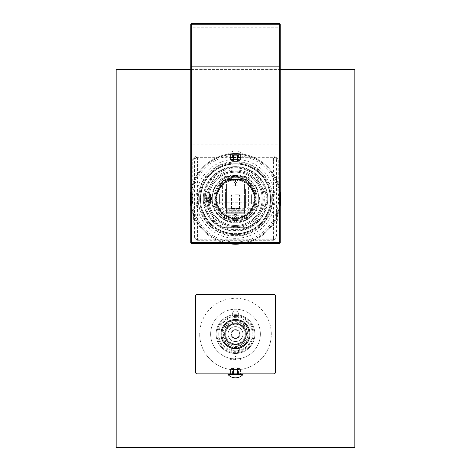 <?xml version="1.0" encoding="UTF-8"?>
<svg xmlns="http://www.w3.org/2000/svg" width="471" height="471" viewBox="0 0 471 471"><rect width="100%" height="100%" fill="white"/><g stroke="black" fill="none" stroke-linecap="round" stroke-linejoin="round"><path stroke-width="0.35" stroke-dasharray="2.35 1.77" d="M228.423 179.41L228.983 180.935L229.736 181.27A18.499 18.499 0 0 1 229.83 181.241L230.484 180.116L231.685 180.893L230.484 180.116L229.83 181.241A18.499 18.499 0 0 0 229.736 181.27L228.553 180.74A19.393 19.393 0 0 1 230.484 180.116L231.602 180.764A18.499 18.499 0 0 1 231.703 180.74L232.468 179.692L233.581 180.593L232.468 179.692L231.703 180.74A18.499 18.499 0 0 0 231.602 180.764L230.484 180.116A19.393 19.393 0 0 1 232.468 179.692L233.516 180.458A18.499 18.499 0 0 1 233.616 180.446L234.487 179.48L235.5 180.493L234.487 179.48L233.616 180.446A18.499 18.499 0 0 0 233.516 180.458L232.468 179.692A19.393 19.393 0 0 1 234.487 179.48L235.447 180.346L234.487 179.48A19.393 19.393 0 0 1 236.513 179.48L237.384 180.446A18.499 18.499 0 0 1 237.484 180.458L238.532 179.692L239.315 180.893L238.532 179.692L237.484 180.458A18.499 18.499 0 0 0 237.384 180.446L236.513 179.48A19.393 19.393 0 0 1 238.532 179.692L239.297 180.74A18.499 18.499 0 0 1 239.398 180.764L240.516 180.116L241.17 181.394L240.516 180.116L239.398 180.764A18.499 18.499 0 0 0 239.297 180.74L238.532 179.692A19.393 19.393 0 0 1 240.516 180.116L241.17 181.241A18.499 18.499 0 0 1 241.264 181.27L242.447 180.74L242.965 182.083L242.447 180.74L241.264 181.27A18.499 18.499 0 0 0 241.17 181.241L240.516 180.116A19.393 19.393 0 0 1 242.447 180.74L242.977 181.93A18.499 18.499 0 0 1 243.071 181.971L244.302 181.565L244.673 182.954L244.302 181.565L243.071 181.971A18.499 18.499 0 0 0 242.977 181.93L242.447 180.74A19.393 19.393 0 0 1 244.302 181.565L244.702 182.801A18.499 18.499 0 0 1 244.79 182.854L246.062 182.583L246.286 184.002L246.062 182.583L244.79 182.854A18.499 18.499 0 0 0 244.702 182.801L244.302 181.565A19.393 19.393 0 0 1 246.062 182.583L246.333 183.849A18.499 18.499 0 0 1 246.41 183.908L247.705 183.772L247.781 185.209L247.705 183.772L246.41 183.908A18.499 18.499 0 0 0 246.333 183.849L246.062 182.583A19.393 19.393 0 0 1 247.705 183.772L247.84 185.068L247.705 183.772A19.393 19.393 0 0 1 249.212 185.132L247.911 185.132A18.499 18.499 0 0 0 247.84 185.068A18.499 18.499 0 0 1 247.911 185.132L249.212 185.132A19.393 19.393 0 0 1 250.572 186.64L250.437 187.935A18.499 18.499 0 0 1 250.495 188.011L251.761 188.282L251.39 189.672L251.761 188.282L250.495 188.011A18.499 18.499 0 0 0 250.437 187.935L250.572 186.64A19.393 19.393 0 0 1 251.761 188.282L251.49 189.554A18.499 18.499 0 0 1 251.543 189.642L252.78 190.043L252.262 191.379L252.78 190.043L251.543 189.642A18.499 18.499 0 0 0 251.49 189.554L251.761 188.282A19.393 19.393 0 0 1 252.78 190.043L252.379 191.273A18.499 18.499 0 0 1 252.415 191.367L253.604 191.897L252.951 193.175L253.604 191.897L252.415 191.367A18.499 18.499 0 0 0 252.379 191.273L252.78 190.043A19.393 19.393 0 0 1 253.604 191.897L253.074 193.081A18.499 18.499 0 0 1 253.104 193.175L254.228 193.828L253.581 194.953A18.499 18.499 0 0 1 253.604 195.047L254.652 195.812L253.887 196.86A18.499 18.499 0 0 1 253.898 196.96L254.864 197.832L253.851 198.844L254.864 197.832L253.851 198.844L254.864 197.832L253.751 196.925L254.652 195.812L253.751 196.925L254.652 195.812L253.451 195.029L254.228 193.828L253.104 193.175A18.499 18.499 0 0 0 253.074 193.081L253.604 191.897A19.393 19.393 0 0 1 254.228 193.828L253.451 195.029L254.652 195.812L253.604 195.047A18.499 18.499 0 0 0 253.581 194.953L254.228 193.828A19.393 19.393 0 0 1 254.652 195.812L253.751 196.925L254.864 197.832L253.898 196.96A18.499 18.499 0 0 0 253.887 196.86L254.652 195.812A19.393 19.393 0 0 1 254.864 197.832L253.999 198.797L254.864 197.832A19.393 19.393 0 0 1 254.864 199.857L253.751 200.764L254.652 201.876L253.887 200.829A18.499 18.499 0 0 0 253.898 200.728L254.864 199.857A19.393 19.393 0 0 1 254.652 201.876L253.604 202.642A18.499 18.499 0 0 1 253.581 202.742L254.228 203.866L252.951 204.514L253.604 205.792L252.951 204.514L254.228 203.866L253.581 202.742A18.499 18.499 0 0 0 253.604 202.642L254.652 201.876A19.393 19.393 0 0 1 254.228 203.866L253.104 204.514A18.499 18.499 0 0 1 253.074 204.608L253.604 205.792L252.262 206.31L253.604 205.792L253.074 204.608A18.499 18.499 0 0 0 253.104 204.514L254.228 203.866A19.393 19.393 0 0 1 253.604 205.792L252.415 206.322A18.499 18.499 0 0 1 252.379 206.416L252.78 207.646L251.39 208.017L252.78 207.646L252.379 206.416A18.499 18.499 0 0 0 252.415 206.322L253.604 205.792A19.393 19.393 0 0 1 252.78 207.646L251.543 208.047A18.499 18.499 0 0 1 251.49 208.135L251.761 209.407L250.342 209.63L251.761 209.407L251.49 208.135A18.499 18.499 0 0 0 251.543 208.047L252.78 207.646A19.393 19.393 0 0 1 251.761 209.407L250.495 209.677A18.499 18.499 0 0 1 250.437 209.76L250.572 211.049L249.135 211.126L250.572 211.049L250.437 209.76A18.499 18.499 0 0 0 250.495 209.677L251.761 209.407A19.393 19.393 0 0 1 250.572 211.049L249.277 211.185L250.572 211.049A19.393 19.393 0 0 1 249.212 212.556L249.212 211.261A18.499 18.499 0 0 0 249.277 211.185A18.499 18.499 0 0 1 249.212 211.261L249.212 212.556A19.393 19.393 0 0 1 247.705 213.916L246.41 213.781A18.499 18.499 0 0 1 246.333 213.84L246.062 215.106L244.673 214.735L246.062 215.106L246.333 213.84A18.499 18.499 0 0 0 246.41 213.781L247.705 213.916A19.393 19.393 0 0 1 246.062 215.106L244.79 214.841A18.499 18.499 0 0 1 244.702 214.888L244.302 216.124L242.965 215.606L244.302 216.124L244.702 214.888A18.499 18.499 0 0 0 244.79 214.841L246.062 215.106A19.393 19.393 0 0 1 244.302 216.124L243.071 215.724A18.499 18.499 0 0 1 242.977 215.765L242.447 216.948L241.17 216.295L242.447 216.948L242.977 215.765A18.499 18.499 0 0 0 243.071 215.724L244.302 216.124A19.393 19.393 0 0 1 242.447 216.948L241.264 216.419A18.499 18.499 0 0 1 241.17 216.454L240.516 217.573L239.315 216.795L240.516 217.573L241.17 216.454A18.499 18.499 0 0 0 241.264 216.419L242.447 216.948A19.393 19.393 0 0 1 240.516 217.573L239.398 216.925A18.499 18.499 0 0 1 239.297 216.948L238.532 217.996L237.419 217.096L238.532 217.996L239.297 216.948A18.499 18.499 0 0 0 239.398 216.925L240.516 217.573A19.393 19.393 0 0 1 238.532 217.996L237.484 217.237A18.499 18.499 0 0 1 237.384 217.243L236.513 218.208L235.5 217.196L236.513 218.208L237.384 217.243A18.499 18.499 0 0 0 237.484 217.237L238.532 217.996A19.393 19.393 0 0 1 236.513 218.208L235.553 217.343L236.513 218.208A19.393 19.393 0 0 1 235.5 218.238A19.393 19.393 0 0 0 253.722 205.48L257.366 206.804A23.267 23.267 0 0 0 257.366 190.885L257.46 190.855A23.367 23.367 0 0 1 235.5 222.212A23.367 23.367 0 0 0 258.867 198.933A23.367 23.367 0 0 0 235.5 175.477A23.367 23.367 0 0 0 212.133 198.756A23.367 23.367 0 0 0 235.5 222.212A23.367 23.367 0 0 1 213.54 206.84L217.278 205.48A19.393 19.393 0 0 0 235.5 218.238A19.393 19.393 0 0 1 234.487 218.208L233.616 217.243A18.499 18.499 0 0 1 233.516 217.237L232.468 217.996L231.685 216.795L232.468 217.996L233.516 217.237A18.499 18.499 0 0 0 233.616 217.243L234.487 218.208A19.393 19.393 0 0 1 232.468 217.996L231.703 216.948A18.499 18.499 0 0 1 231.602 216.925L230.484 217.573L229.83 216.295L230.484 217.573L231.602 216.925A18.499 18.499 0 0 0 231.703 216.948L232.468 217.996A19.393 19.393 0 0 1 230.484 217.573L229.83 216.454A18.499 18.499 0 0 1 229.736 216.419A18.499 18.499 0 0 0 229.83 216.454L230.484 217.573A19.393 19.393 0 0 1 228.553 216.948L229.736 216.419L228.983 216.754L228.423 218.279A20.683 20.683 0 0 1 216.065 205.921L213.634 206.804A23.267 23.267 0 0 0 257.366 206.804L254.935 205.921A20.683 20.683 0 0 1 242.577 218.279L242.165 217.16A19.494 19.494 0 0 1 228.835 217.16L228.983 216.754L228.553 216.948L228.023 215.765A18.499 18.499 0 0 1 227.929 215.724A18.499 18.499 0 0 0 228.023 215.765L228.553 216.948A19.393 19.393 0 0 1 226.698 216.124L227.929 215.724L226.698 216.124L226.298 214.888A18.499 18.499 0 0 1 226.21 214.841A18.499 18.499 0 0 0 226.298 214.888L226.698 216.124A19.393 19.393 0 0 1 224.938 215.106L226.21 214.841L224.938 215.106L224.667 213.84A18.499 18.499 0 0 1 224.59 213.781A18.499 18.499 0 0 0 224.667 213.84L224.938 215.106A19.393 19.393 0 0 1 223.295 213.916L224.59 213.781L223.295 213.916L223.16 212.621L223.295 213.916A19.393 19.393 0 0 1 221.788 212.556L223.089 212.556A18.499 18.499 0 0 0 223.16 212.621A18.499 18.499 0 0 1 223.089 212.556L221.788 212.556A19.393 19.393 0 0 1 217.396 205.792L217.926 204.608L217.396 205.792L218.585 206.322A18.499 18.499 0 0 0 218.621 206.416L218.22 207.646L219.457 208.047A18.499 18.499 0 0 0 219.51 208.135L219.239 209.407L220.505 209.677A18.499 18.499 0 0 0 220.563 209.76L220.428 211.049L221.723 211.185A18.499 18.499 0 0 0 221.788 211.261A18.499 18.499 0 0 1 221.723 211.185L220.428 211.049L220.563 209.76A18.499 18.499 0 0 1 220.505 209.677L219.239 209.407L219.51 208.135A18.499 18.499 0 0 1 219.457 208.047L218.22 207.646L218.621 206.416A18.499 18.499 0 0 1 218.585 206.322L217.396 205.792A19.393 19.393 0 0 1 216.772 203.866L217.896 204.514A18.499 18.499 0 0 0 217.926 204.608A18.499 18.499 0 0 1 217.896 204.514L216.772 203.866L217.419 202.742L216.772 203.866A19.393 19.393 0 0 1 216.348 201.876L217.396 202.642A18.499 18.499 0 0 0 217.419 202.742A18.499 18.499 0 0 1 217.396 202.642L216.348 201.876L217.113 200.829L216.348 201.876A19.393 19.393 0 0 1 216.136 199.857L217.102 200.728A18.499 18.499 0 0 0 217.113 200.829A18.499 18.499 0 0 1 217.102 200.728L216.136 199.857L217.001 198.897A18.499 18.499 0 0 1 217.001 198.797L216.136 197.832L217.001 198.797A18.499 18.499 0 0 0 217.001 198.897L216.136 199.857A19.393 19.393 0 0 1 216.136 197.832L217.102 196.96L216.136 197.832A19.393 19.393 0 0 1 216.348 195.812L217.113 196.86A18.499 18.499 0 0 0 217.102 196.96A18.499 18.499 0 0 1 217.113 196.86L216.348 195.812L217.396 195.047L216.348 195.812A19.393 19.393 0 0 1 216.772 193.828L217.419 194.953A18.499 18.499 0 0 0 217.396 195.047A18.499 18.499 0 0 1 217.419 194.953L216.772 193.828L217.896 193.175L216.772 193.828A19.393 19.393 0 0 1 217.396 191.897L217.926 193.081A18.499 18.499 0 0 0 217.896 193.175A18.499 18.499 0 0 1 217.926 193.081L217.396 191.897L218.585 191.367L217.396 191.897A19.393 19.393 0 0 1 218.22 190.043L218.621 191.273A18.499 18.499 0 0 0 218.585 191.367A18.499 18.499 0 0 1 218.621 191.273L218.22 190.043L219.457 189.642L218.22 190.043A19.393 19.393 0 0 1 219.239 188.282L219.51 189.554A18.499 18.499 0 0 0 219.457 189.642A18.499 18.499 0 0 1 219.51 189.554L219.239 188.282L220.505 188.011L219.239 188.282A19.393 19.393 0 0 1 220.428 186.64L220.563 187.935A18.499 18.499 0 0 0 220.505 188.011A18.499 18.499 0 0 1 220.563 187.935L220.428 186.64L221.723 186.504L220.428 186.64A19.393 19.393 0 0 1 221.788 185.132L223.089 185.132A18.499 18.499 0 0 1 223.16 185.068A18.499 18.499 0 0 0 223.089 185.132L221.788 185.132A19.393 19.393 0 0 1 223.295 183.772L223.16 185.068L223.295 183.772L224.59 183.908L223.295 183.772A19.393 19.393 0 0 1 224.938 182.583L224.667 183.849A18.499 18.499 0 0 0 224.59 183.908A18.499 18.499 0 0 1 224.667 183.849L224.938 182.583L226.21 182.854L224.938 182.583A19.393 19.393 0 0 1 226.698 181.565L226.298 182.801A18.499 18.499 0 0 0 226.21 182.854A18.499 18.499 0 0 1 226.298 182.801L226.698 181.565L227.929 181.971L226.698 181.565A19.393 19.393 0 0 1 228.553 180.74L228.023 181.93A18.499 18.499 0 0 0 227.929 181.971A18.499 18.499 0 0 1 228.023 181.93L228.553 180.74L228.983 180.935L227.54 176.978A23.267 23.267 0 0 0 213.634 190.885L213.54 190.855A23.367 23.367 0 0 1 257.46 190.855L253.722 192.215A19.393 19.393 0 0 0 217.278 192.215A19.393 19.393 0 0 0 217.278 205.48L216.065 205.921A20.683 20.683 0 0 1 228.423 179.41L227.54 176.978A23.267 23.267 0 0 1 243.46 176.978L242.577 179.41A20.683 20.683 0 0 1 254.935 191.768L257.366 190.885A23.267 23.267 0 0 0 243.46 176.978L242.577 179.41M235.5 179.057A19.788 19.788 0 0 1 255.288 198.844A19.788 19.788 0 0 1 235.5 218.632A19.788 19.788 0 0 1 215.712 198.844A19.788 19.788 0 0 1 235.5 179.057A19.788 19.788 0 0 0 215.712 198.844A19.788 19.788 0 0 0 235.5 218.632A19.788 19.788 0 0 0 255.288 198.844A19.788 19.788 0 0 0 235.5 179.057M237.902 180.205L238.532 179.692L237.419 180.593L236.513 179.48L235.942 180.057A18.793 18.793 0 0 1 237.025 180.11L237.419 180.593L237.902 180.205A18.793 18.793 0 0 1 238.974 180.375M222.6 185.174L221.788 185.132L221.788 186.434A18.499 18.499 0 0 0 221.723 186.504A18.499 18.499 0 0 1 221.788 186.434L221.788 185.132L221.865 186.569L220.428 186.64L220.658 188.059L219.239 188.282L219.61 189.672L218.22 190.043L218.738 191.379L217.396 191.897L218.049 193.175L216.772 193.828L217.549 195.029L216.348 195.812L217.249 196.925L216.136 197.832L217.149 198.844L216.136 199.857L217.249 200.764L216.348 201.876L217.549 202.66L216.772 203.866L218.049 204.514L217.396 205.792L218.738 206.31L218.22 207.646L219.61 208.017L219.239 209.407L220.658 209.63L220.428 211.049L221.865 211.126L221.788 212.556L221.788 211.261L221.788 212.556L223.219 212.48L223.295 213.916L224.714 213.693L224.938 215.106L226.327 214.735L226.698 216.124L228.035 215.606L228.553 216.948L229.277 216.578A18.793 18.793 0 0 1 228.258 216.189L228.035 215.606L227.458 215.83A18.793 18.793 0 0 1 226.486 215.335L226.327 214.735L225.727 214.9A18.793 18.793 0 0 1 224.814 214.305L224.714 213.693L224.102 213.787A18.793 18.793 0 0 1 223.254 213.104L223.219 212.48L222.6 212.515A18.793 18.793 0 0 1 221.829 211.744L221.865 211.126L221.24 211.09A18.793 18.793 0 0 1 220.558 210.243L220.658 209.63L220.039 209.536A18.793 18.793 0 0 1 219.445 208.618L219.61 208.017L219.009 207.858A18.793 18.793 0 0 1 218.515 206.887L218.738 206.31L218.155 206.086A18.793 18.793 0 0 1 217.767 205.068L218.049 204.514L217.496 204.231A18.793 18.793 0 0 1 217.213 203.184L216.801 203.819L217.549 202.66L216.348 201.876L217.031 202.324A18.793 18.793 0 0 1 216.86 201.247L216.348 201.876L217.249 200.764L216.136 199.857L216.766 200.369A18.793 18.793 0 0 1 216.713 199.286L216.136 199.857L217.149 198.844L216.136 197.832L216.713 198.403A18.793 18.793 0 0 1 216.766 197.32L216.136 197.832L217.249 196.925L216.348 195.812L216.86 196.442A18.793 18.793 0 0 1 217.031 195.371L216.348 195.812L217.549 195.029L217.213 194.511A18.793 18.793 0 0 1 217.496 193.457L218.049 193.175L217.767 192.621A18.793 18.793 0 0 1 218.155 191.603L218.738 191.379L218.515 190.802A18.793 18.793 0 0 1 219.009 189.831L219.61 189.672L219.445 189.071A18.793 18.793 0 0 1 220.039 188.159L220.658 188.059L220.558 187.446A18.793 18.793 0 0 1 221.24 186.598L221.865 186.569L221.829 185.945A18.793 18.793 0 0 1 222.6 185.174L221.788 185.132L221.829 185.945M233.975 217.578L234.487 218.208L235.058 217.631A18.793 18.793 0 0 1 233.975 217.578L234.487 218.208L235.058 217.631M246.898 213.787L247.705 213.916L247.84 212.621A18.499 18.499 0 0 0 247.911 212.556A18.499 18.499 0 0 1 247.84 212.621L247.705 213.916L247.781 212.48L249.212 212.556L247.911 212.556L249.212 212.556L249.171 211.744A18.793 18.793 0 0 1 248.4 212.515L247.781 212.48L247.746 213.104A18.793 18.793 0 0 1 246.898 213.787L247.705 213.916L247.746 213.104M254.287 199.286L254.864 199.857L253.898 200.728A18.499 18.499 0 0 1 253.887 200.829L254.652 201.876L253.451 202.66L254.652 201.876L253.451 202.66L254.652 201.876L253.751 200.764L254.864 199.857L253.751 200.764L254.864 199.857L254.287 199.286A18.793 18.793 0 0 1 254.234 200.369M250.961 188.159L251.761 188.282L250.342 188.059L250.572 186.64L249.277 186.504A18.499 18.499 0 0 0 249.212 186.434A18.499 18.499 0 0 1 249.277 186.504L249.76 186.598A18.793 18.793 0 0 1 250.442 187.446L250.342 188.059L250.961 188.159A18.793 18.793 0 0 1 251.555 189.071M249.171 185.945L249.212 185.132L249.212 186.434L249.212 185.132L248.4 185.174A18.793 18.793 0 0 1 249.171 185.945L249.212 185.132L248.4 185.174M235.5 178.062A20.783 20.783 0 0 0 214.717 198.844A20.783 20.783 0 0 0 235.5 219.627L235.041 220.416A21.578 21.578 0 0 1 229.824 219.663L230.001 219.027L228.029 219.38L229.448 221.07L229.618 220.434A22.372 22.372 0 0 0 234.593 221.199L234.087 222.071A23.267 23.267 0 0 1 212.233 198.844A23.267 23.267 0 0 1 234.087 175.618L234.593 176.49A22.372 22.372 0 0 0 229.618 177.255L229.448 176.625L228.029 178.315L230.001 178.662L229.824 178.026A21.578 21.578 0 0 1 235.041 177.273L235.5 178.062L235.959 177.273A21.578 21.578 0 0 1 241.176 178.026L240.999 178.662L242.971 178.315L241.552 176.625L241.382 177.255A22.372 22.372 0 0 0 236.407 176.49L236.913 175.618A23.267 23.267 0 0 0 234.087 175.618L234.593 176.49A22.372 22.372 0 0 0 229.618 177.255L229.448 176.625L228.029 178.315L230.001 178.662L229.824 178.026A21.578 21.578 0 0 1 235.041 177.273L235.5 178.062A20.783 20.783 0 0 1 256.283 198.844A20.783 20.783 0 0 1 235.5 219.627L235.959 220.416L235.5 219.627L235.041 220.416A21.578 21.578 0 0 1 229.824 219.663L230.001 219.027L228.029 219.38L229.448 221.07L229.618 220.434A22.372 22.372 0 0 0 234.593 221.199L234.087 222.071A23.267 23.267 0 0 0 236.913 222.071L236.407 221.199A22.372 22.372 0 0 0 241.382 220.434L241.552 221.07L242.971 219.38L240.999 219.027L241.176 219.663A21.578 21.578 0 0 1 235.959 220.416A21.578 21.578 0 0 0 241.176 219.663L240.999 219.027L242.971 219.38L241.552 221.07L241.382 220.434A22.372 22.372 0 0 1 236.407 221.199L236.913 222.071A23.267 23.267 0 0 0 258.767 198.844A23.267 23.267 0 0 0 236.913 175.618L236.407 176.49A22.372 22.372 0 0 1 241.382 177.255L241.552 176.625L242.971 178.315L240.999 178.662L241.176 178.026A21.578 21.578 0 0 0 235.959 177.273L235.5 178.062M225.656 218.079L223.76 216.984L223.366 217.673L225.262 218.768L225.656 218.079L225.262 218.768L223.366 217.673L223.76 216.984L225.656 218.079M225.656 179.61L225.262 178.921L224.655 179.268L224.308 178.668L223.619 179.062L223.966 179.669L223.366 180.016L223.76 180.705L224.367 180.358L224.714 180.958L225.403 180.558L225.056 179.957L225.656 179.61L225.056 179.957L225.403 180.558L224.714 180.958L224.367 180.358L223.76 180.705L223.366 180.016L223.966 179.669L223.619 179.062L224.308 178.668L224.655 179.268L225.262 178.921L225.656 179.61M235.5 222.112A23.267 23.267 0 0 0 258.767 198.844A23.267 23.267 0 0 0 235.5 175.577A23.267 23.267 0 0 0 212.233 198.844A23.267 23.267 0 0 0 235.5 222.112A23.267 23.267 0 0 1 212.233 198.844A23.267 23.267 0 0 1 235.5 175.577A23.267 23.267 0 0 1 258.767 198.844A23.267 23.267 0 0 1 235.5 222.112M235.5 177.167A21.678 21.678 0 0 1 257.178 198.844A21.678 21.678 0 0 1 235.5 220.522A21.678 21.678 0 0 1 213.822 198.844A21.678 21.678 0 0 1 235.5 177.167A21.678 21.678 0 0 0 213.822 198.844A21.678 21.678 0 0 0 235.5 220.522A21.678 21.678 0 0 0 257.178 198.844A21.678 21.678 0 0 0 235.5 177.167M228.835 180.528A19.494 19.494 0 0 1 242.165 180.528M213.54 206.84A23.367 23.367 0 0 1 213.54 190.855L213.634 190.885A23.267 23.267 0 0 0 213.634 206.804L213.54 206.84M217.496 193.457L216.772 193.828L217.213 194.511M217.549 195.029L216.801 193.875L217.549 195.029M218.155 191.603L217.396 191.897L217.767 192.621M219.009 189.831L218.22 190.043L218.515 190.802M220.039 188.159L219.239 188.282L219.445 189.071M221.24 186.598L220.428 186.64L220.558 187.446M224.102 183.902L223.295 183.772L223.254 184.585A18.793 18.793 0 0 1 224.102 183.902L223.295 183.772L223.254 184.585M225.727 182.795L224.938 182.583L224.814 183.384A18.793 18.793 0 0 1 225.727 182.795L224.938 182.583L224.814 183.384M227.458 181.859L226.698 181.565L226.486 182.354A18.793 18.793 0 0 1 227.458 181.859L226.698 181.565L226.486 182.354M229.277 181.111L228.553 180.74L228.258 181.5A18.793 18.793 0 0 1 229.277 181.111L228.553 180.74L228.258 181.5M230.113 180.84L230.484 180.116L230.113 180.84A18.793 18.793 0 0 1 231.161 180.558M232.026 180.375L232.468 179.692L232.026 180.375A18.793 18.793 0 0 1 233.098 180.205M233.975 180.11L234.487 179.48L233.975 180.11A18.793 18.793 0 0 1 235.058 180.057M253.722 205.48A19.393 19.393 0 0 0 253.722 192.215L254.935 191.768A20.683 20.683 0 0 1 254.935 205.921L253.722 205.48M252.485 206.887L252.78 207.646L252.485 206.887A18.793 18.793 0 0 1 251.991 207.858M251.555 208.618L251.761 209.407L251.555 208.618A18.793 18.793 0 0 1 250.961 209.536M250.442 210.243L250.572 211.049L250.442 210.243A18.793 18.793 0 0 1 249.76 211.09M248.4 212.515L249.212 212.556L249.171 211.744M246.186 214.305L246.062 215.106L246.186 214.305A18.793 18.793 0 0 1 245.273 214.9M244.514 215.335L244.302 216.124L244.514 215.335A18.793 18.793 0 0 1 243.542 215.83M242.742 216.189L242.447 216.948L242.742 216.189A18.793 18.793 0 0 1 241.723 216.578M240.887 216.848L240.516 217.573L240.887 216.848A18.793 18.793 0 0 1 239.839 217.131M238.974 217.314L238.532 217.996L238.974 217.314A18.793 18.793 0 0 1 237.902 217.484M237.025 217.578L236.513 218.208L237.025 217.578A18.793 18.793 0 0 1 235.942 217.631M233.098 217.484L232.468 217.996L233.098 217.484A18.793 18.793 0 0 1 232.026 217.314M231.161 217.131L230.484 217.573L231.161 217.131A18.793 18.793 0 0 1 230.113 216.848M228.258 216.189L228.553 216.948L229.277 216.578M226.486 215.335L226.698 216.124L227.458 215.83M224.814 214.305L224.938 215.106L225.727 214.9M223.254 213.104L223.295 213.916L224.102 213.787M221.829 211.744L221.788 212.556L222.6 212.515M220.558 210.243L220.428 211.049L221.24 211.09M219.445 208.618L219.239 209.407L220.039 209.536M218.515 206.887L218.22 207.646L219.009 207.858M217.767 205.068L217.396 205.792L218.155 206.086M217.213 203.184L216.772 203.866L217.496 204.231M216.801 193.875L219.592 193.875L219.592 203.819L219.592 193.875M216.801 203.819L219.592 203.819M216.766 200.369L216.136 199.857L216.713 199.286M216.766 197.32L216.136 197.832L216.713 198.403M217.031 195.371L216.348 195.812L216.86 196.442M239.839 180.558L240.516 180.116L239.839 180.558A18.793 18.793 0 0 1 240.887 180.84M241.723 181.111L242.447 180.74L241.723 181.111A18.793 18.793 0 0 1 242.742 181.5M243.542 181.859L244.302 181.565L243.542 181.859A18.793 18.793 0 0 1 244.514 182.354M245.273 182.795L246.062 182.583L245.273 182.795A18.793 18.793 0 0 1 246.186 183.384M246.898 183.902L247.705 183.772L246.898 183.902A18.793 18.793 0 0 1 247.746 184.585M251.991 189.831L252.78 190.043L251.991 189.831A18.793 18.793 0 0 1 252.485 190.802M252.845 191.603L253.604 191.897L252.845 191.603A18.793 18.793 0 0 1 253.233 192.621M253.504 193.457L254.228 193.828L253.504 193.457A18.793 18.793 0 0 1 253.787 194.511M253.969 195.371L254.652 195.812L253.969 195.371A18.793 18.793 0 0 1 254.14 196.442M254.234 197.32L254.864 197.832L254.234 197.32A18.793 18.793 0 0 1 254.287 198.403M254.14 201.247L254.652 201.876L254.14 201.247A18.793 18.793 0 0 1 253.969 202.324M253.787 203.184L254.228 203.866L253.787 203.184A18.793 18.793 0 0 1 253.504 204.231M235.5 180.746L234.111 183.131L235.5 180.746L236.889 183.131L234.111 183.131L236.889 183.131L235.5 180.746M235.5 216.943L236.889 214.558L235.5 216.943L234.111 214.558L236.889 214.558L234.111 214.558L235.5 216.943M238.75 208.688L244.449 208.688L244.449 212.768L244.449 191.885L245.444 191.885L245.444 205.803L244.449 205.803L244.449 213.163A0.595 0.595 0 0 1 243.854 213.763L227.146 213.763A0.595 0.595 0 0 1 226.551 213.163L226.551 184.92L244.449 184.92L244.449 184.526A0.595 0.595 0 0 0 243.854 183.931L227.146 183.931A0.595 0.595 0 0 0 226.551 184.526L226.551 184.92L244.449 184.92L244.449 191.885L244.449 183.931L226.551 183.931L226.551 191.885L226.551 184.526A0.595 0.595 0 0 1 227.146 183.931L243.854 183.931A0.595 0.595 0 0 1 244.449 184.526L244.449 191.885L245.444 191.885L245.444 205.803L244.449 205.803L244.449 213.163A0.595 0.595 0 0 1 243.854 213.763L227.146 213.763A0.595 0.595 0 0 1 226.551 213.163L226.551 205.803L225.556 205.803L225.556 191.885L226.551 191.885L225.556 191.885L225.556 205.803L226.551 205.803L226.551 209.507L226.551 208.688L232.25 208.688L235.5 209.507L239.48 208.688L226.551 208.688L226.551 210.678L244.449 210.678L244.449 208.688L232.25 208.688M237.025 180.11L236.513 179.48L235.942 180.057M250.442 187.446L250.572 186.64L249.76 186.598M254.199 203.819L253.451 202.66L254.199 203.819L251.408 203.819L251.408 193.875L251.408 203.819M254.199 193.875L251.408 193.875M251.408 194.864L251.408 202.824L251.408 194.864L245.444 194.864L245.444 202.824L245.444 194.864M251.408 202.824L245.444 202.824M235.5 179.451A19.393 19.393 0 0 0 216.107 198.844A19.393 19.393 0 0 0 235.5 218.238A19.393 19.393 0 0 0 254.893 198.844A19.393 19.393 0 0 0 235.5 179.451A19.393 19.393 0 0 1 254.893 198.844A19.393 19.393 0 0 1 235.5 218.238A19.393 19.393 0 0 1 216.107 198.844A19.393 19.393 0 0 1 235.5 179.451M235.5 166.628A32.216 32.216 0 0 0 203.284 198.844A32.216 32.216 0 0 0 235.5 231.067A32.216 32.216 0 0 0 267.716 198.844A32.216 32.216 0 0 0 235.5 166.628A32.216 32.216 0 0 1 267.716 198.844A32.216 32.216 0 0 1 235.5 231.067A32.216 32.216 0 0 1 203.284 198.844A32.216 32.216 0 0 1 235.5 166.628M200.693 198.844A34.807 34.807 0 0 0 235.5 233.651A34.807 34.807 0 0 0 270.307 198.844A34.807 34.807 0 0 0 235.5 164.038A34.807 34.807 0 0 0 200.693 198.844A34.807 34.807 0 0 0 235.5 233.651A34.807 34.807 0 0 0 270.307 198.844A34.807 34.807 0 0 0 235.5 164.038A34.807 34.807 0 0 0 200.693 198.844M200.399 198.844A35.101 35.101 0 0 0 235.5 233.946A35.101 35.101 0 0 0 270.601 198.844A35.101 35.101 0 0 0 235.5 163.743A35.101 35.101 0 0 0 200.399 198.844A35.101 35.101 0 0 0 235.5 233.946A35.101 35.101 0 0 0 270.601 198.844A35.101 35.101 0 0 0 235.5 163.743A35.101 35.101 0 0 0 200.399 198.844M235.5 234.646A35.802 35.802 0 0 1 199.698 198.844A35.802 35.802 0 0 1 235.5 163.048A35.802 35.802 0 0 1 271.302 198.844A35.802 35.802 0 0 1 235.5 234.646A35.802 35.802 0 0 0 271.302 198.844A35.802 35.802 0 0 0 235.5 163.048A35.802 35.802 0 0 0 199.698 198.844A35.802 35.802 0 0 0 235.5 234.646A35.802 35.802 0 0 1 199.698 198.844A35.802 35.802 0 0 1 235.5 163.048A35.802 35.802 0 0 0 199.698 198.844A35.802 35.802 0 0 0 235.5 234.646A35.802 35.802 0 0 0 271.302 198.844A35.802 35.802 0 0 0 235.5 163.048A35.802 35.802 0 0 1 271.302 198.844A35.802 35.802 0 0 1 235.5 234.646M235.5 162.053A36.791 36.791 0 0 0 198.709 198.844A36.791 36.791 0 0 0 235.5 235.641A36.791 36.791 0 0 0 272.291 198.844A36.791 36.791 0 0 0 235.5 162.053M235.5 161.553A37.291 37.291 0 0 1 272.791 198.844A37.291 37.291 0 0 1 235.5 236.136A37.291 37.291 0 0 1 198.209 198.844A37.291 37.291 0 0 1 235.5 161.553A37.291 37.291 0 0 0 198.209 198.844A37.291 37.291 0 0 0 235.5 236.136A37.291 37.291 0 0 0 272.791 198.844A37.291 37.291 0 0 0 235.5 161.553M235.5 154.294A44.551 44.551 0 0 1 280.051 198.844A44.551 44.551 0 0 1 235.5 243.395A44.551 44.551 0 0 1 190.949 198.844A44.551 44.551 0 0 1 235.5 154.294A44.551 44.551 0 0 0 190.949 198.844A44.551 44.551 0 0 0 235.5 243.395A44.551 44.551 0 0 0 280.051 198.844A44.551 44.551 0 0 0 235.5 154.294M235.5 155.689A43.155 43.155 0 0 0 192.345 198.844A43.155 43.155 0 0 0 235.5 242A43.155 43.155 0 0 0 278.655 198.844A43.155 43.155 0 0 0 235.5 155.689M235.5 159.369A39.476 39.476 0 0 1 274.976 198.844A39.476 39.476 0 0 1 235.5 238.326A39.476 39.476 0 0 1 196.024 198.844A39.476 39.476 0 0 1 235.5 159.369M235.5 167.223A31.622 31.622 0 0 1 267.122 198.844A31.622 31.622 0 0 1 235.5 230.466A31.622 31.622 0 0 1 203.878 198.844A31.622 31.622 0 0 1 235.5 167.223M235.5 168.017A30.827 30.827 0 0 1 266.327 198.844A30.827 30.827 0 0 1 235.5 229.671A30.827 30.827 0 0 1 204.673 198.844A30.827 30.827 0 0 1 235.5 168.017A30.827 30.827 0 0 1 266.327 198.844A30.827 30.827 0 0 1 235.5 229.671A30.827 30.827 0 0 1 204.673 198.844A30.827 30.827 0 0 1 235.5 168.017M204.037 202.03A31.622 31.622 0 0 1 204.037 195.665L217.013 173.187A31.622 31.622 0 0 1 222.524 170.007L248.476 170.007A31.622 31.622 0 0 1 253.987 173.187L266.963 195.665A31.622 31.622 0 0 1 266.963 202.03L253.987 224.502A31.622 31.622 0 0 1 248.476 227.681L222.524 227.681A31.622 31.622 0 0 1 217.013 224.502L204.037 202.03A31.622 31.622 0 0 1 204.037 195.665L205.368 193.363A30.627 30.627 0 0 0 205.368 204.332L204.037 202.03M265.632 193.363L266.963 195.665A31.622 31.622 0 0 1 266.963 202.03L265.632 204.332A30.627 30.627 0 0 0 265.632 193.363L255.317 175.489A30.627 30.627 0 0 0 245.815 170.007L248.476 170.007A31.622 31.622 0 0 1 253.987 173.187L255.317 175.489M265.632 204.332L253.987 224.502A31.622 31.622 0 0 1 248.476 227.681L245.815 227.681A30.627 30.627 0 0 0 255.317 222.2M245.815 227.681L222.524 227.681A31.622 31.622 0 0 1 217.013 224.502L215.683 222.2A30.627 30.627 0 0 0 225.185 227.681M205.368 204.332L215.683 222.2M205.368 193.363L217.013 173.187A31.622 31.622 0 0 1 222.524 170.007L225.185 170.007A30.627 30.627 0 0 0 215.683 175.489M225.185 170.007L245.815 170.007M263.148 198.844A27.648 27.648 0 0 0 235.5 171.203A27.648 27.648 0 0 0 207.852 198.844A27.648 27.648 0 0 0 235.5 226.492A27.648 27.648 0 0 0 263.148 198.844M262.153 198.844A26.653 26.653 0 0 0 235.5 172.192A26.653 26.653 0 0 0 208.847 198.844A26.653 26.653 0 0 1 235.5 172.192A26.653 26.653 0 0 1 262.153 198.844A26.653 26.653 0 0 0 235.5 172.192A26.653 26.653 0 0 0 208.847 198.844A26.653 26.653 0 0 0 235.5 225.497A26.653 26.653 0 0 0 262.153 198.844A26.653 26.653 0 0 1 235.5 225.497A26.653 26.653 0 0 1 208.847 198.844A26.653 26.653 0 0 1 235.5 172.192A26.653 26.653 0 0 1 262.153 198.844A26.653 26.653 0 0 1 235.5 225.497A26.653 26.653 0 0 1 208.847 198.844A26.653 26.653 0 0 0 235.5 225.497A26.653 26.653 0 0 0 262.153 198.844M206.663 198.844A28.837 28.837 0 0 1 235.5 170.007A28.837 28.837 0 0 1 264.337 198.844A28.837 28.837 0 0 1 235.5 227.681A28.837 28.837 0 0 1 206.663 198.844A28.837 28.837 0 0 1 235.5 170.007A28.837 28.837 0 0 1 264.337 198.844A28.837 28.837 0 0 1 235.5 227.681A28.837 28.837 0 0 1 206.663 198.844M208.147 193.875A27.801 27.801 0 0 1 263.301 198.844A27.801 27.801 0 0 1 208.147 203.819L204.673 203.819L208.147 203.819A27.801 27.801 0 0 1 208.147 193.875L210.637 193.875L210.637 203.819L210.637 193.875L204.673 193.875L204.673 203.819L204.673 193.875L208.147 193.875M210.443 194.864L210.443 202.824A0.3 0.3 0 0 1 210.143 203.119L208.153 203.119A0.3 0.3 0 0 1 207.852 202.824A0.3 0.3 0 0 0 208.153 203.119L210.143 203.119A0.3 0.3 0 0 0 210.443 202.824L210.443 194.864A0.3 0.3 0 0 0 210.143 194.57A0.3 0.3 0 0 1 210.443 194.864M209.148 194.57L210.143 194.57L209.148 194.57A0.3 0.3 0 0 0 208.847 194.864A0.3 0.3 0 0 1 209.148 194.57M208.847 196.766L208.847 194.864L208.847 196.766L207.158 199.298L206.469 194.823A0.3 0.3 0 0 0 206.174 194.57A0.3 0.3 0 0 1 206.469 194.823L207.158 199.298L208.847 196.766M205.168 194.57L206.174 194.57L205.168 194.57A0.3 0.3 0 0 0 204.873 194.912L205.851 201.264L204.92 202.66A0.3 0.3 0 0 0 205.168 203.119A0.3 0.3 0 0 1 204.92 202.66L205.851 201.264L204.873 194.912A0.3 0.3 0 0 1 205.168 194.57M206.363 203.119L205.168 203.119L206.363 203.119A0.3 0.3 0 0 0 206.616 202.989L207.852 201.123L207.852 202.824L207.852 201.123L206.616 202.989A0.3 0.3 0 0 1 206.363 203.119M207.905 199.975A0.3 0.3 0 0 1 208.453 200.14L208.453 202.524L209.842 202.524L209.842 195.165L209.448 195.165L209.448 201.135A0.3 0.3 0 0 1 209.148 201.429A0.3 0.3 0 0 1 208.847 201.135L208.847 197.844L207.228 200.269A0.3 0.3 0 0 1 206.687 200.151L205.921 195.165L205.515 195.165L206.475 201.4L205.727 202.524L206.204 202.524L207.905 199.975L206.204 202.524L205.727 202.524L206.475 201.4L205.515 195.165L205.921 195.165L206.687 200.151A0.3 0.3 0 0 0 207.228 200.269L208.847 197.844L208.847 201.135A0.3 0.3 0 0 0 209.148 201.429A0.3 0.3 0 0 0 209.448 201.135L209.448 195.165L209.842 195.165L209.842 202.524L208.453 202.524L208.453 200.14A0.3 0.3 0 0 0 207.905 199.975M242.165 217.16L242.577 218.279M228.423 218.279L228.835 217.16M244.449 210.678L226.551 210.778L244.449 210.778L244.449 189.895L226.551 189.895L225.556 188.9L244.449 188.9L244.449 186.91L226.551 186.91L244.449 186.91L244.449 183.931L226.551 183.931L226.551 210.678M226.551 202.824L226.551 194.864L226.551 202.824L244.449 202.824L244.449 194.864L244.449 202.824M244.449 189.895L244.449 188.9L245.444 188.9L244.449 189.895M225.556 188.9L225.556 208.788L226.551 207.793L244.449 207.793L245.444 208.788L245.444 188.9M226.551 211.773L222.571 207.793L222.571 183.925L226.551 179.951L244.449 179.951L248.429 183.925L248.429 207.793L244.449 211.773L226.551 211.773L226.056 212.268C223.643 212.032 222.312 210.708 222.076 208.288L222.571 207.793M225.556 208.788L245.444 208.788M219.097 208.288L219.097 183.437C219.51 179.21 221.829 176.89 226.056 176.472L244.944 176.472C249.171 176.89 251.49 179.21 251.903 183.437L251.903 208.288C251.49 212.515 249.171 214.835 244.944 215.247L226.056 215.247C221.829 214.835 219.51 212.515 219.097 208.288L222.076 208.288L222.076 183.437C222.312 181.017 223.637 179.692 226.056 179.457L226.551 179.951M226.056 215.247L226.056 212.268L244.944 212.268L244.449 211.773M194.028 237.331L194.558 236.801L273.457 236.801L273.457 160.888L197.543 160.888L197.543 239.786L273.457 239.786A2.985 2.985 -45 0 0 276.442 236.801L276.442 160.888A2.985 2.985 -135 0 0 273.457 157.903L197.543 157.903A2.985 2.985 135 0 0 194.558 160.888L194.558 236.801A2.985 2.985 45 0 0 197.543 239.786L197.037 240.292L194.028 237.331L193.934 225.25L192.739 200.94L190.749 200.94L190.749 242.6L191.744 243.595L279.256 243.595L280.251 242.6L280.251 200.94L278.261 200.94L278.261 159.051L275.294 156.084L195.706 156.084L192.739 159.051L192.739 200.94M276.972 237.331L276.442 236.801L273.457 236.801L273.457 239.786L273.963 240.292L276.972 237.331L277.019 160.311A2.985 2.985 -135 0 0 274.034 157.332L196.966 157.332A2.985 2.985 135 0 0 193.981 160.311L193.934 225.25M196.966 157.332L197.543 157.903L197.543 160.888L194.558 160.888L193.981 160.311M230.407 157.567L233.51 157.62L233.51 155.024L240.593 155.024L230.407 155.024L233.51 155.024L233.51 160.988L237.49 160.988L233.51 160.988L233.51 159.398L237.49 159.398L237.49 160.988L237.49 159.398L233.51 159.398L233.51 160.988L237.49 160.988L233.51 160.988L233.51 155.024L233.51 157.444L230.407 157.497L230.407 155.024L233.275 155.024L230.407 155.024L230.407 159.398L230.031 159.398L232.168 160.988L230.407 159.398L230.407 157.497M233.51 157.444L237.49 157.444L237.49 155.024L237.49 160.988L237.49 155.024L237.49 157.62L240.593 157.567L240.593 155.024L240.593 157.497L237.49 157.444L237.49 159.398L237.49 157.62L233.51 157.62L233.51 159.398L233.51 157.444M240.593 157.497L240.593 159.398L240.969 159.398L238.832 160.988L240.593 159.398L240.593 157.567M277.019 160.311L276.442 160.888L273.457 160.888L273.457 157.903L274.034 157.332M273.963 240.292L197.037 240.292M277.066 225.25L278.261 200.94M190.749 26.906A0.995 0.954 180 0 1 191.744 25.958L191.673 27.188L279.327 27.188L279.327 66.841L191.673 66.841L191.673 27.188L190.749 26.906L190.749 24.545M191.744 154.094L191.673 144.15L190.749 144.15L190.749 155.089A0.995 0.995 0 0 1 191.744 154.094L279.256 154.094L191.744 154.094A0.995 0.995 180 0 0 190.749 155.089L190.749 200.94M190.749 144.15L190.749 66.841L191.673 66.841L191.673 144.15L279.327 144.15L279.256 154.094A0.995 0.995 0 0 1 280.251 155.089L280.251 200.94M191.703 23.591A0.995 0.954 180 0 1 191.744 23.591L191.744 25.958L279.256 25.958L279.327 27.188L280.251 26.906L280.251 24.545M280.251 144.15L279.327 144.15L279.327 66.841L280.251 66.841L280.251 155.089A0.995 0.995 0 0 0 279.256 154.094A0.995 0.995 0 0 1 280.251 155.089M239.58 154.094L231.42 154.094M235.5 155.024L243.254 155.024L235.5 155.024M243.06 155.024L227.94 155.024L243.06 155.024L243.06 154.423L227.94 154.423A10.138 10.138 0 0 1 243.06 154.423L227.94 154.423L227.94 155.024M192.739 159.051L193.934 160.246L196.902 157.279L195.706 156.084M275.294 156.084L274.098 157.279L277.066 160.246L278.261 159.051M238.832 160.988L237.725 160.988L238.832 160.988M237.725 155.024L237.725 160.988L238.485 160.988L237.725 160.988L237.725 155.024M232.168 160.988L233.275 160.988L232.168 160.988M233.275 155.024L233.275 160.988L232.515 160.988L233.275 160.988L233.275 155.024M219.097 183.437L222.076 183.437L222.571 183.925M226.056 176.472L226.056 179.457L244.944 179.457C247.357 179.692 248.688 181.017 248.924 183.437L248.429 183.925M244.944 176.472L244.944 179.457L244.449 179.951M235.5 179.928C242.547 179.863 242.547 179.798 235.5 179.734C228.453 179.798 228.453 179.863 235.5 179.928C242.547 179.863 242.547 179.798 235.5 179.734C228.453 179.798 228.453 179.863 235.5 179.928L235.5 180.899L231.025 180.876L235.5 180.899M251.903 183.437L248.924 183.437L248.924 208.288C248.688 210.708 247.363 212.032 244.944 212.268L244.944 215.247M251.903 208.288L248.924 208.288L248.429 207.793M238.779 211.891L232.221 211.891L238.779 211.891L238.779 208.394L232.221 208.394L232.221 211.891M231.62 207.793L239.38 207.793L238.779 208.394L232.221 208.394L231.62 207.793L239.38 207.793M235.5 179.734L235.5 180.729L231.744 180.876L239.975 180.829L240.969 179.834M239.256 180.876L235.5 180.729M231.025 180.876L231.744 180.876M235.5 180.876L233.015 180.876L237.985 180.876L235.5 180.876L235.5 185.851L237.985 185.851L233.015 185.851L235.5 185.851L235.5 180.876M233.015 180.876L233.015 185.851L233.015 180.876M237.985 180.876L237.985 185.851L237.985 180.876M235.5 194.77L239.48 194.77L235.5 194.77M244.449 194.864L226.551 194.864M225.556 194.864L225.556 202.824L225.556 194.864L219.592 194.864L219.592 202.824L219.592 194.864M219.592 202.824L225.556 202.824M216.86 201.247L216.348 201.876L217.031 202.324M245.344 218.079L245.738 218.768L246.345 218.42L246.692 219.021L247.381 218.626L247.034 218.02L247.634 217.673L247.24 216.984L246.633 217.331L246.286 216.731L245.597 217.131L245.944 217.732L245.344 218.079L245.944 217.732L245.597 217.131L246.286 216.731L246.633 217.331L247.24 216.984L247.634 217.673L247.034 218.02L247.381 218.626L246.692 219.021L246.345 218.42L245.738 218.768L245.344 218.079M247.634 180.016L245.738 178.921L245.344 179.61L247.24 180.705L247.634 180.016L247.24 180.705L245.344 179.61L245.738 178.921L247.634 180.016M235.5 315.488A18.593 18.593 0 0 1 254.093 334.086A18.593 18.593 0 0 1 235.5 352.679A18.593 18.593 0 0 1 216.907 334.086A18.593 18.593 0 0 1 235.5 315.488A18.593 18.593 0 0 0 216.907 334.086A18.593 18.593 0 0 0 235.5 352.679A18.593 18.593 0 0 0 254.093 334.086A18.593 18.593 0 0 0 235.5 315.488M235.5 345.025A10.939 10.939 0 0 0 246.439 334.086A10.939 10.939 0 0 0 235.5 323.147A10.939 10.939 0 0 0 224.561 334.086A10.939 10.939 0 0 0 235.5 345.025A10.939 10.939 0 0 1 224.561 334.086A10.939 10.939 0 0 1 235.5 323.147A10.939 10.939 0 0 1 246.439 334.086A10.939 10.939 0 0 1 235.5 345.025A10.939 10.939 0 0 0 246.439 334.086A10.939 10.939 0 0 0 235.5 323.147A10.939 10.939 0 0 0 224.561 334.086A10.939 10.939 0 0 0 235.5 345.025A10.939 10.939 0 0 0 246.439 334.086A10.939 10.939 0 0 0 235.5 323.147A10.939 10.939 0 0 0 224.561 334.086A10.939 10.939 0 0 0 235.5 345.025M235.5 316.483A17.604 17.604 0 0 0 217.896 334.086A17.604 17.604 0 0 0 235.5 351.69A17.604 17.604 0 0 0 253.104 334.086A17.604 17.604 0 0 0 235.5 316.483M235.5 322.152A11.934 11.934 0 0 1 247.434 334.086A11.934 11.934 0 0 1 235.5 346.02A11.934 11.934 0 0 1 223.566 334.086A11.934 11.934 0 0 1 235.5 322.152M235.5 359.938L237.985 359.938L237.985 355.964L235.5 355.964L237.985 355.964L237.985 359.938L235.5 359.938L235.5 355.964L233.015 355.964L235.5 355.964L235.5 359.938L231.126 359.938L235.5 359.938M235.5 359.344L230.525 359.344L235.5 359.344M235.5 358.949C241.917 358.402 241.917 358.402 235.5 358.949C241.917 358.402 241.917 358.402 235.5 358.949C229.083 358.402 229.083 358.402 235.5 358.949C229.083 358.402 229.083 358.402 235.5 358.949M260.363 334.086A24.863 24.863 0 0 1 235.5 358.949A24.863 24.863 0 0 1 210.637 334.086A24.863 24.863 0 0 0 235.5 358.949A24.863 24.863 0 0 0 260.363 334.086A24.863 24.863 0 0 0 235.5 309.223A24.863 24.863 0 0 0 210.637 334.086A24.863 24.863 0 0 1 235.5 309.223A24.863 24.863 0 0 1 260.363 334.086M271.302 334.086A35.802 35.802 0 0 0 235.5 298.284A35.802 35.802 0 0 0 199.698 334.086A35.802 35.802 0 0 1 235.5 298.284A35.802 35.802 0 0 1 271.302 334.086A35.802 35.802 0 0 1 235.5 369.888A35.802 35.802 0 0 1 199.698 334.086A35.802 35.802 0 0 0 235.5 369.888A35.802 35.802 0 0 0 271.302 334.086M275.276 295.111A55.69 55.69 0 0 0 274.475 294.31L196.525 294.31A55.69 55.69 0 0 0 195.724 295.111L195.724 373.061A55.69 55.69 0 0 0 196.525 373.862L274.475 373.862A55.69 55.69 0 0 0 275.276 373.061L275.276 295.111M235.5 373.862L243.06 373.862L235.5 373.862M243.06 374.457L227.94 374.457M240.822 369.488L237.49 369.829L240.969 369.488L238.832 367.898L240.822 369.488M237.49 369.829L230.407 369.523L237.49 369.829L237.49 373.862L233.51 373.862L240.593 373.862L237.49 373.862L237.49 367.898L233.51 367.898L237.49 367.898L237.49 369.488L233.51 369.488L233.51 367.898L233.51 369.488L237.49 369.488L237.49 367.898L233.51 367.898L237.49 367.898L237.49 373.862L237.49 369.829M230.407 369.523L230.407 373.862L233.51 373.862L230.407 373.862L233.275 373.862L230.407 373.862L230.407 369.488L232.168 367.898L230.407 369.523M238.832 367.898L237.725 367.898L238.832 367.898M240.593 369.523L240.593 373.862L237.725 373.862L240.593 373.862L240.593 369.523M237.725 373.862L237.725 367.898L238.485 367.898L237.725 367.898L237.725 373.862L238.485 373.862L237.725 373.862M233.51 369.829L233.51 373.862L233.51 369.829M233.275 373.862L233.275 367.898L232.168 367.898L233.275 367.898L232.515 367.898L233.275 367.898L233.275 373.862M232.168 367.898L231.62 367.898L232.168 367.898M218.791 334.086A16.709 16.709 0 0 1 235.5 317.377A16.709 16.709 0 0 1 252.209 334.086A16.709 16.709 0 0 1 235.5 350.795A16.709 16.709 0 0 1 218.791 334.086M235.5 317.377A3.179 3.179 0 0 0 238.679 314.198A3.179 3.179 0 0 0 235.5 311.013A3.179 3.179 0 0 0 232.321 314.198A3.179 3.179 0 0 0 235.5 317.377M232.321 314.198A3.179 3.179 0 0 0 235.5 317.377A3.179 3.179 0 0 0 238.679 314.198A3.179 3.179 0 0 0 235.5 311.013A3.179 3.179 0 0 0 232.321 314.198M220.781 334.086A14.719 14.719 0 0 1 235.5 319.367A14.719 14.719 0 0 1 250.219 334.086A14.719 14.719 0 0 1 235.5 348.805A14.719 14.719 0 0 1 220.781 334.086A14.719 14.719 0 0 0 235.5 348.805A14.719 14.719 0 0 0 250.219 334.086A14.719 14.719 0 0 0 235.5 319.367A14.719 14.719 0 0 0 220.781 334.086M239.674 348.199L231.326 348.199L239.674 348.199L239.674 350.194L231.326 350.194L239.674 350.194L237.49 348.01L236.748 348.01L237.49 348.01M235.5 320.663A13.424 13.424 0 0 1 248.924 334.086A13.424 13.424 0 0 1 235.5 347.51A13.424 13.424 0 0 1 222.076 334.086A13.424 13.424 0 0 1 235.5 320.663M235.5 348.505A14.418 14.418 0 0 0 249.918 334.086A14.418 14.418 0 0 0 235.5 319.668A14.418 14.418 0 0 0 221.082 334.086A14.418 14.418 0 0 0 235.5 348.505L234.122 348.44A14.418 14.418 0 0 1 221.099 333.397A14.418 14.418 0 0 1 235.5 319.668A14.418 14.418 0 0 1 249.901 333.397A14.418 14.418 0 0 1 236.878 348.44L236.748 348.01L236.878 348.44L235.5 348.505L236.878 348.44A14.418 14.418 0 0 0 249.901 333.397A14.418 14.418 0 0 0 235.5 319.668A14.418 14.418 0 0 0 221.082 334.086A14.418 14.418 0 0 0 235.5 348.505A14.418 14.418 0 0 0 249.918 334.086A14.418 14.418 0 0 0 235.5 319.668A14.418 14.418 0 0 0 221.082 334.086A14.418 14.418 0 0 0 235.5 348.505A14.418 14.418 0 0 1 221.082 334.086A14.418 14.418 0 0 1 235.5 319.668A14.418 14.418 0 0 1 249.918 334.086A14.418 14.418 0 0 1 235.5 348.505A14.418 14.418 0 0 0 249.918 334.086A14.418 14.418 0 0 0 235.5 319.668A14.418 14.418 0 0 1 249.918 334.086A14.418 14.418 0 0 1 235.5 348.505L234.122 348.44L234.252 348.01L233.51 348.01L234.252 348.01L234.122 348.44A14.418 14.418 0 0 1 221.099 333.397A14.418 14.418 0 0 1 235.5 319.668A14.418 14.418 0 0 0 221.082 334.086A14.418 14.418 0 0 0 235.5 348.505A14.418 14.418 0 0 0 249.918 334.086A14.418 14.418 0 0 0 235.5 319.668M235.5 321.658A12.429 12.429 0 0 1 247.929 334.086A12.429 12.429 0 0 1 235.5 346.515A12.429 12.429 0 0 1 223.071 334.086A12.429 12.429 0 0 1 235.5 321.658M236.748 348.01L234.252 348.01L236.748 348.01M235.5 323.642A10.439 10.439 0 0 0 225.061 334.086A10.439 10.439 0 0 0 235.5 344.525A10.439 10.439 0 0 0 245.939 334.086A10.439 10.439 0 0 0 235.5 323.642A10.439 10.439 0 0 1 245.939 334.086A10.439 10.439 0 0 1 235.5 344.525A10.439 10.439 0 0 1 225.061 334.086A10.439 10.439 0 0 1 235.5 323.642A10.439 10.439 0 0 0 225.061 334.086A10.439 10.439 0 0 0 235.5 344.525A10.439 10.439 0 0 0 245.939 334.086A10.439 10.439 0 0 0 235.5 323.642A10.439 10.439 0 0 1 245.939 334.086A10.439 10.439 0 0 1 235.5 344.525A10.439 10.439 0 0 1 225.061 334.086A10.439 10.439 0 0 1 235.5 323.642A10.439 10.439 0 0 0 225.061 334.086A10.439 10.439 0 0 0 235.5 344.525A10.439 10.439 0 0 1 225.061 334.086A10.439 10.439 0 0 1 235.5 323.642A10.439 10.439 0 0 1 245.939 334.086A10.439 10.439 0 0 1 235.5 344.525A10.439 10.439 0 0 0 245.939 334.086A10.439 10.439 0 0 0 235.5 323.642A10.439 10.439 0 0 1 245.939 334.086A10.439 10.439 0 0 1 235.5 344.525A10.439 10.439 0 0 1 225.061 334.086A10.439 10.439 0 0 1 235.5 323.642A10.439 10.439 0 0 0 225.061 334.086A10.439 10.439 0 0 0 235.5 344.525A10.439 10.439 0 0 0 245.939 334.086A10.439 10.439 0 0 0 235.5 323.642A10.439 10.439 0 0 1 245.939 334.086A10.439 10.439 0 0 1 235.5 344.525M235.5 326.627A7.459 7.459 0 0 1 242.959 334.086A7.459 7.459 0 0 1 235.5 341.546A7.459 7.459 0 0 1 228.041 334.086A7.459 7.459 0 0 1 235.5 326.627A7.459 7.459 0 0 1 242.959 334.086A7.459 7.459 0 0 1 235.5 341.546A7.459 7.459 0 0 1 228.041 334.086A7.459 7.459 0 0 1 235.5 326.627A7.459 7.459 0 0 1 242.959 334.086A7.459 7.459 0 0 1 235.5 341.546A7.459 7.459 0 0 1 228.041 334.086A7.459 7.459 0 0 1 235.5 326.627A7.459 7.459 0 0 1 242.959 334.086A7.459 7.459 0 0 1 235.5 341.546A7.459 7.459 0 0 1 228.041 334.086A7.459 7.459 0 0 1 235.5 326.627M235.5 329.612A4.474 4.474 0 0 1 239.975 334.086A4.474 4.474 0 0 1 235.5 338.561A4.474 4.474 0 0 1 231.025 334.086A4.474 4.474 0 0 1 235.5 329.612A4.474 4.474 0 0 1 239.975 334.086A4.474 4.474 0 0 1 235.5 338.561A4.474 4.474 0 0 1 231.025 334.086A4.474 4.474 0 0 1 235.5 329.612M235.5 330.106A3.98 3.98 0 0 1 239.48 334.086A3.98 3.98 0 0 1 235.5 338.066A3.98 3.98 0 0 1 231.52 334.086A3.98 3.98 0 0 1 235.5 330.106A3.98 3.98 0 0 1 239.48 334.086A3.98 3.98 0 0 1 235.5 338.066A3.98 3.98 0 0 1 231.52 334.086A3.98 3.98 0 0 1 235.5 330.106M231.326 348.199L231.326 350.194L233.51 348.01M233.015 359.938L233.015 355.964L233.015 359.938M354.828 69.573L116.172 69.573L116.172 447.45L354.828 447.45L354.828 69.573M280.251 69.573L190.749 69.573M280.846 198.844A45.346 45.346 0 0 1 235.5 244.19A45.346 45.346 0 0 1 190.154 198.844A45.346 45.346 0 0 1 235.5 153.499A45.346 45.346 0 0 1 280.846 198.844M254.893 334.086A19.393 19.393 0 0 1 235.5 353.48A19.393 19.393 0 0 1 216.107 334.086A19.393 19.393 0 0 1 235.5 314.693A19.393 19.393 0 0 1 254.893 334.086A19.393 19.393 0 0 1 235.5 353.48A19.393 19.393 0 0 1 216.107 334.086A19.393 19.393 0 0 1 235.5 314.693A19.393 19.393 0 0 1 254.893 334.086M280.251 206.174A45.346 45.346 0 0 1 242.83 243.595M228.17 243.595A45.346 45.346 0 0 1 190.749 206.174M190.749 191.514A45.346 45.346 0 0 1 280.251 191.514M235.5 175.477A23.367 23.367 0 0 0 212.133 198.756A23.367 23.367 0 0 0 235.5 222.212M253.233 205.068A18.793 18.793 0 0 1 252.845 206.086M235.5 178.856A19.988 19.988 0 0 0 215.512 198.844A19.988 19.988 0 0 0 235.5 218.832A19.988 19.988 0 0 0 255.488 198.844A19.988 19.988 0 0 0 235.5 178.856M235.5 222.812A23.968 23.968 0 0 0 259.468 198.933A23.968 23.968 0 0 0 235.677 174.882A23.968 23.968 0 0 0 235.5 174.876A23.968 23.968 0 0 0 211.532 198.756A23.968 23.968 0 0 0 235.5 222.812M244.449 209.201L237.149 209.201M233.851 209.201L226.551 209.201M191.744 23.591L279.256 23.591L279.256 25.958A0.995 0.954 180 0 1 280.251 26.906M235.5 320.262A13.824 13.824 0 0 0 221.676 334.086A13.824 13.824 0 0 0 235.5 347.91A13.824 13.824 0 0 0 249.324 334.086A13.824 13.824 0 0 0 235.5 320.262A13.824 13.824 0 0 1 249.324 334.086A13.824 13.824 0 0 1 235.5 347.91A13.824 13.824 0 0 1 221.676 334.086A13.824 13.824 0 0 1 235.5 320.262M235.5 324.242A9.844 9.844 0 0 0 225.656 334.086A9.844 9.844 0 0 0 235.5 343.93A9.844 9.844 0 0 0 245.344 334.086A9.844 9.844 0 0 0 235.5 324.242A9.844 9.844 0 0 1 245.344 334.086A9.844 9.844 0 0 1 235.5 343.93A9.844 9.844 0 0 1 225.656 334.086A9.844 9.844 0 0 1 235.5 324.242A9.844 9.844 0 0 0 225.656 334.086A9.844 9.844 0 0 0 235.5 343.93A9.844 9.844 0 0 0 245.344 334.086A9.844 9.844 0 0 0 235.5 324.242A9.844 9.844 0 0 1 245.344 334.086A9.844 9.844 0 0 1 235.5 343.93A9.844 9.844 0 0 1 225.656 334.086A9.844 9.844 0 0 1 235.5 324.242M244.449 212.768L226.551 212.768M243.254 155.024L243.254 154.094M227.746 155.024L227.746 154.094M240.969 157.532L240.969 159.398L239.38 160.988M230.031 157.532L230.031 159.398L231.62 160.988M232.515 155.024L232.515 160.988M238.485 155.024L238.485 160.988M231.025 180.829L230.031 179.834M239.48 208.688L239.48 194.77M231.52 208.688L231.52 194.77M231.126 359.938L230.525 359.344L230.525 358.443M239.874 359.938L240.475 359.344L240.475 358.443M240.969 369.464L239.38 367.898M232.515 373.862L232.515 367.898M231.62 367.898L230.031 369.464M238.485 373.862L238.485 367.898"/><path stroke-width="0.71" d="M280.251 26.906L280.251 242.6A0.995 0.995 0 0 1 279.256 243.595L191.744 243.595L191.673 66.841L279.327 66.841L279.327 242.6L190.749 242.6L190.749 26.906M191.744 243.595A0.995 0.995 0 0 1 190.749 242.6A0.995 0.995 0 0 0 191.744 243.595M191.744 23.591L191.673 66.841L190.749 66.841L190.749 24.545L191.673 24.262L279.327 24.262L279.327 66.841L280.251 66.841L280.251 24.545L279.327 24.262L279.256 23.591M280.251 242.6L279.327 242.6L279.256 243.595A0.995 0.995 0 0 0 280.251 242.6M275.276 295.111A55.69 55.69 0 0 0 274.475 294.31L196.525 294.31A55.69 55.69 0 0 0 196.124 294.711A55.69 55.69 0 0 0 195.724 295.111L195.724 373.061A55.69 55.69 0 0 0 196.525 373.862L274.475 373.862A55.69 55.69 0 0 0 274.876 373.462A55.69 55.69 0 0 0 275.276 373.061L275.276 295.111M227.94 373.862L227.94 374.457L243.06 374.457L243.06 373.862M190.749 69.573L116.172 69.573L116.172 447.45L354.828 447.45L354.828 69.573L280.251 69.573M280.251 191.514A45.346 45.346 0 0 1 280.251 206.174M242.83 243.595A45.346 45.346 0 0 1 228.17 243.595M190.749 206.174A45.346 45.346 0 0 1 190.749 191.514M279.297 23.591A0.995 0.954 180 0 1 280.251 24.545A0.995 0.995 0 0 0 279.274 23.55L191.726 23.55A0.995 0.995 0 0 0 190.749 24.545A0.995 0.954 180 0 1 191.703 23.591M227.94 374.457A10.138 10.138 0 0 0 243.06 374.457"/></g></svg>
